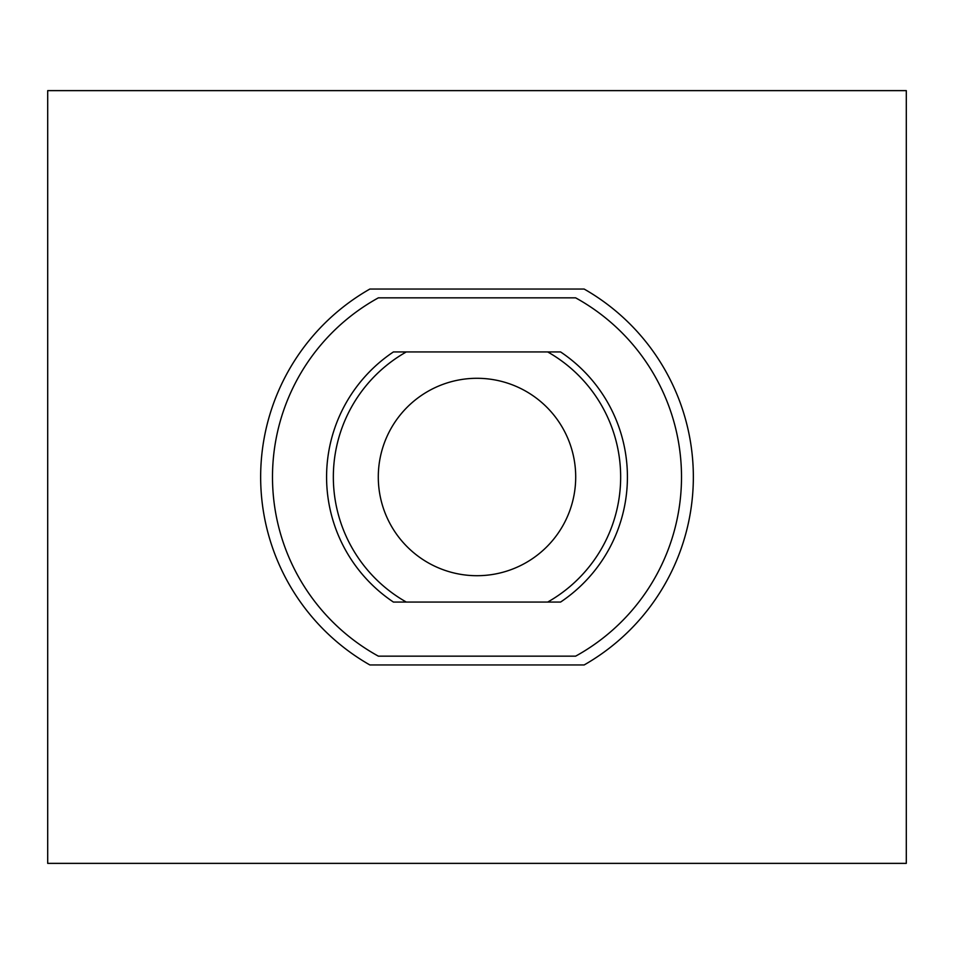 <?xml version="1.0" encoding="UTF-8"?>
<svg xmlns="http://www.w3.org/2000/svg" width="954" height="954" viewBox="0 0 954 954"><rect width="100%" height="100%" fill="white"/><g stroke="black" fill="none" stroke-linecap="round" stroke-linejoin="round"><path stroke-width="1.43" d="M906.3 90.63L906.3 863.37L47.7 863.37L47.7 90.63L906.3 90.63M393.43 602.069A150.422 150.422 0 0 1 393.43 351.931L560.57 351.931A150.422 150.422 0 0 1 560.57 602.069L393.43 602.069M378.38 656.161A204.514 204.514 0 0 1 378.38 297.839L575.62 297.839A204.514 204.514 0 0 1 575.62 656.161L378.38 656.161M584.146 289.05A216.343 216.343 0 0 1 584.146 664.95L369.854 664.95A216.343 216.343 0 0 1 369.854 289.05L584.146 289.05M575.703 477A98.703 98.703 0 0 0 427.642 391.522A98.703 98.703 0 0 0 427.642 562.478A98.703 98.703 0 0 0 575.703 477M547.679 602.069A143.66 143.66 0 0 0 547.679 351.931M406.321 351.931A143.66 143.66 0 0 0 406.321 602.069"/></g></svg>
